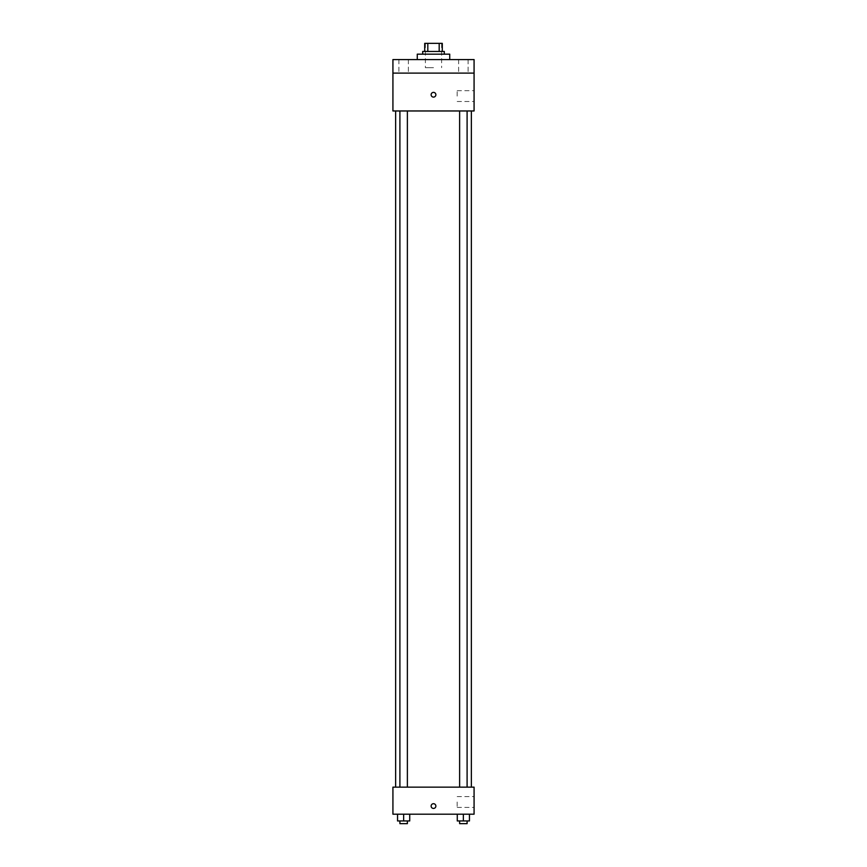 <?xml version="1.0" encoding="UTF-8"?>
<svg xmlns="http://www.w3.org/2000/svg" width="867" height="867" viewBox="0 0 867 867"><rect width="100%" height="100%" fill="white"/><g stroke="black" fill="none" stroke-linecap="round" stroke-linejoin="round"><path stroke-width="0.65" stroke-dasharray="4.33 3.25" d="M433.5 67.691L425.383 67.691L433.5 67.691M433.5 43.35L425.383 43.35L433.5 43.35M439.19 51.467L439.19 43.35L442.289 43.35L442.289 51.467L427.81 51.467L442.289 51.467M439.19 43.35L424.711 43.35M427.81 51.467L424.711 51.467L427.81 51.467L427.81 43.35M444.316 51.467L422.684 51.467M422.684 54.166L444.316 54.166L422.684 54.166M417.276 54.166L449.724 54.166M433.5 59.574L417.276 59.574L433.5 59.574M468.093 59.574L458.621 59.574L468.093 59.574L458.621 59.574L468.093 59.574L468.093 73.099L458.621 73.099L468.093 73.099L458.621 73.099L468.093 73.099L468.093 59.574M408.379 59.574L398.907 59.574L408.379 59.574L398.907 59.574L408.379 59.574L408.379 73.099L398.907 73.099L408.379 73.099L398.907 73.099L408.379 73.099L408.379 59.574M474.076 59.574L392.924 59.574L392.924 73.099L474.076 73.099L474.076 59.574M474.076 73.099L474.076 110.965L392.924 110.965L392.924 73.099L474.076 73.099L392.924 73.099M392.924 94.741L392.924 92.368L392.935 94.741M474.076 96.096L474.076 90.677L474.076 96.096M433.5 110.965L395.634 110.965L433.5 110.965M463.357 110.965L467.096 110.965L463.357 110.965M403.643 110.965L399.904 110.965L403.643 110.965M433.5 92.368A2.363 2.363 0 0 0 431.452 95.923A2.363 2.363 0 0 0 435.548 95.923A2.363 2.363 0 0 0 433.5 92.368A2.363 2.363 0 0 0 431.452 95.923A2.363 2.363 0 0 0 435.548 95.923A2.363 2.363 0 0 0 433.5 92.368M433.5 97.104A2.363 2.363 0 0 1 431.452 93.56A2.363 2.363 0 0 1 435.548 93.56A2.363 2.363 0 0 1 433.5 97.104M457.169 96.096L457.169 90.677L457.169 96.096M433.5 787.138L395.634 787.138L433.5 787.138M463.357 787.138L467.096 787.138L463.357 787.138M403.643 787.138L399.904 787.138L403.643 787.138M474.076 787.138L392.924 787.138L392.924 814.189L474.076 814.189L474.076 787.138M392.924 806.072L392.924 803.698L392.935 806.072M469.448 820.941L463.357 820.941L469.448 820.941L469.448 814.189L457.277 814.189L469.448 814.189L457.277 814.189L469.448 814.189L457.277 814.189L469.448 814.189L457.277 814.189L469.448 814.189L469.448 820.941L457.277 820.941L457.277 814.189L457.277 820.941L467.096 820.941L463.357 820.941L463.357 814.189L463.357 820.941L457.277 820.941L457.277 814.189M409.723 820.941L403.643 820.941L409.723 820.941L409.723 814.189L397.552 814.189L409.723 814.189L397.552 814.189L409.723 814.189L397.552 814.189L409.723 814.189L397.552 814.189L409.723 814.189L409.723 820.941L397.552 820.941L397.552 814.189L397.552 820.941L407.371 820.941L403.643 820.941L403.643 814.189L403.643 820.941L397.552 820.941L397.552 814.189M474.076 802.008L474.076 807.426L474.076 802.008M433.5 803.698A2.363 2.363 0 0 0 431.452 807.253A2.363 2.363 0 0 0 435.548 807.253A2.363 2.363 0 0 0 433.5 803.698A2.363 2.363 0 0 0 431.452 807.253A2.363 2.363 0 0 0 435.548 807.253A2.363 2.363 0 0 0 433.5 803.698M433.5 808.434A2.363 2.363 0 0 1 431.452 804.89A2.363 2.363 0 0 1 435.548 804.89A2.363 2.363 0 0 1 433.5 808.434M457.169 802.008L457.169 807.426L457.169 802.008M459.629 820.941L459.629 823.65L467.096 823.65L459.629 823.65L467.096 823.65L467.096 820.941L459.629 820.941L467.096 820.941M463.357 820.941L463.357 814.189M399.904 820.941L399.904 823.65L407.371 823.65L399.904 823.65L407.371 823.65L407.371 820.941L399.904 820.941L407.371 820.941M403.643 820.941L403.643 814.189M425.383 43.35L425.383 67.691M441.617 43.35L441.617 67.691M398.907 59.574L398.907 73.099L398.907 59.574M458.621 59.574L458.621 73.099L458.621 59.574M457.169 101.504L474.076 101.504M457.169 90.677L474.076 90.677M407.371 787.138L407.371 110.965M399.904 787.138L399.904 110.965M467.096 787.138L467.096 110.965M459.629 787.138L459.629 110.965M457.169 807.426L474.076 807.426M457.169 796.6L474.076 796.6"/><path stroke-width="1.3" d="M427.81 51.467L427.81 43.35L424.711 43.35L424.711 51.467L424.711 43.35M427.81 43.35L442.289 43.35L442.289 51.467M439.19 51.467L439.19 43.35M422.684 54.166L422.684 51.467L444.316 51.467L444.316 54.166M449.724 59.574L449.724 54.166L417.276 54.166L417.276 59.574M392.924 59.574L474.076 59.574L474.076 73.099L392.924 73.099L392.924 59.574M474.076 73.099L474.076 110.965L392.924 110.965L392.924 73.099M433.5 97.104A2.363 2.363 0 0 1 431.452 93.56A2.363 2.363 0 0 1 435.548 93.56A2.363 2.363 0 0 1 433.5 97.104M392.924 787.138L474.076 787.138L474.076 814.189L392.924 814.189L392.924 787.138M433.5 808.434A2.363 2.363 0 0 1 431.452 804.89A2.363 2.363 0 0 1 435.548 804.89A2.363 2.363 0 0 1 433.5 808.434M457.277 814.189L457.277 820.941L469.448 820.941L469.448 814.189L469.448 820.941M463.357 820.941L463.357 814.189M467.096 820.941L467.096 823.65L459.629 823.65L459.629 820.941M397.552 814.189L397.552 820.941L409.723 820.941L409.723 814.189L409.723 820.941M403.643 820.941L403.643 814.189M407.371 820.941L407.371 823.65L399.904 823.65L399.904 820.941M471.366 787.138L471.366 110.965M395.634 787.138L395.634 110.965M459.629 110.965L459.629 787.138M467.096 110.965L467.096 787.138M407.371 787.138L407.371 110.965M399.904 787.138L399.904 110.965"/></g></svg>
